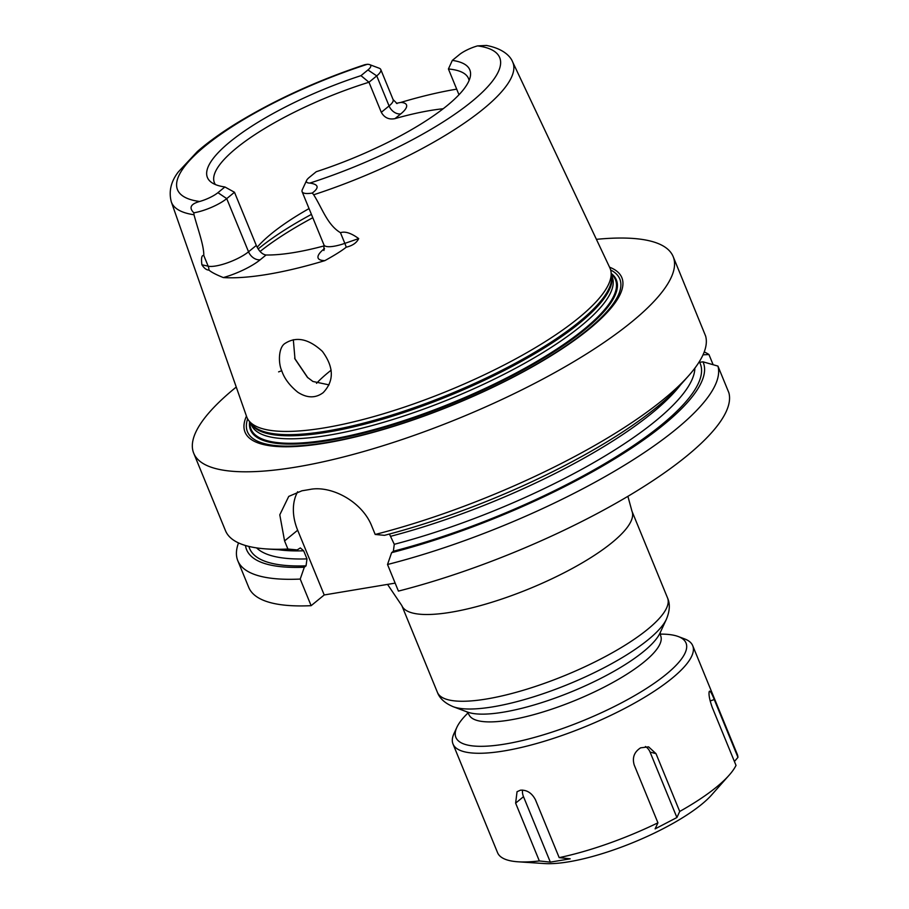 <?xml version="1.0" encoding="UTF-8"?>
<svg xmlns="http://www.w3.org/2000/svg" width="909" height="909" viewBox="0 0 909 909"><rect width="100%" height="100%" fill="white"/><g stroke="black" fill="none" stroke-linecap="round" stroke-linejoin="round"><path stroke-width="1.36" d="M717.94 366.1L728.848 392.699A259.099 68.323 157.7 0 1 398.426 591.1L387.518 564.5A259.099 68.323 157.7 0 0 717.94 366.1L702.987 361.816L698.839 362.441M395.154 583.124L324.218 594.963L311.128 605.678A259.099 68.323 157.7 0 1 248.725 587.362L237.817 560.751A259.099 68.323 157.7 0 1 238.522 542.923M596.406 239.34A259.099 68.323 157.7 0 1 673.171 256.611A259.099 68.323 157.7 0 1 459.375 418.129A259.099 68.323 157.7 0 1 193.719 453.239A259.099 68.323 157.7 0 1 235.045 388.041A259.099 68.323 157.7 0 1 236.26 387.052M193.719 453.239L225.5 530.72A259.099 68.323 -22.3 0 0 266.348 548.922A259.099 68.323 -22.3 0 0 287.903 549.036L284.574 540.923L279.79 514.824L288.744 496.405L301.958 490.78A259.099 68.323 -22.3 0 0 309.901 489.451C331.103 485.156 362.282 501.438 371.872 526.356L375.201 534.458A259.099 68.323 -22.3 0 0 688.647 375.724A259.099 68.323 -22.3 0 0 705.623 336.057L673.171 256.611M703.021 354.828L708.94 354.521L713.122 364.702M389.427 534.038L394.279 544.309L393.358 551.24L391.597 552.683A246.782 65.073 -22.3 0 0 702.987 361.816M391.597 552.683L387.518 564.5M375.201 534.458L384.484 535.333A246.782 65.073 -22.3 0 0 680.625 384.768L688.647 375.724M324.218 594.963L297.663 530.22A51.824 37.837 50.7 0 1 297.663 491.758M311.128 605.678L300.22 579.067L304.31 567.25L306.06 565.818L306.981 558.887L303.663 550.786L300.334 547.934L297.198 549.911L287.903 549.036M266.348 548.922L278.404 549.729A246.782 65.073 -22.3 0 0 297.198 549.911M704.236 351.919A259.099 68.323 157.7 0 1 708.94 354.521M245.475 545.502A246.782 65.073 -22.3 0 0 304.31 567.25M300.22 579.067A259.099 68.323 157.7 0 1 237.817 560.751M293.323 339.705L294.993 359.01L307.401 377.303L312.889 381.462L329.047 384.882M307.742 377.61L294.823 358.566M331.16 370.179A137.327 36.212 -22.3 0 0 328.297 372.474A137.327 36.212 -22.3 0 0 316.525 383.325M281.745 370.724C278.154 363.18 278.313 346.931 285.403 343.204C296.561 336.216 308.89 338.943 322.388 351.374C334.012 367.236 334.273 381.007 323.149 392.677C315.514 398.347 307.083 398.21 297.834 392.256C289.607 385.564 284.244 378.383 281.745 370.724L278.608 371.872M312.298 193.038C319.434 187.686 318.616 184.368 309.855 183.084A17.51 4.613 157.7 0 1 306.617 180.414L302.333 189.663A25.293 6.67 -22.3 0 0 302.129 191.719A25.293 6.67 -22.3 0 0 312.298 193.038L313.673 194.776C322.252 208.252 327.285 224.818 340.466 232.693C345.068 231.102 351.147 233.068 358.703 238.59L344.841 243.373A25.293 6.67 157.7 0 1 328.694 246.714A25.293 6.67 157.7 0 1 323.945 244.896L323.934 250.498M324.433 248.986A10.363 7.567 50.7 0 1 323.831 249.111A35.656 9.397 -22.3 0 0 324.854 260.633C334.921 255.054 342.045 250.577 346.227 247.191C352.476 245.725 356.635 242.862 358.703 238.59M324.854 260.633A187.868 49.541 157.7 0 1 223.341 277.575A35.656 9.397 -22.3 0 0 260.269 259.724L266.053 254.997A137.327 36.212 -22.3 0 0 324.263 245.862M266.053 254.997C262.235 254.418 258.997 251.236 256.304 245.441L248.543 251.793A25.293 6.67 157.7 0 1 222.341 264.462A25.293 6.67 157.7 0 1 208.172 266.189L201.889 264.769C204.173 268.314 206.536 270.087 208.968 270.098C211.252 272.143 216.035 274.643 223.341 277.575M201.889 264.769C201.059 258.122 201.696 255.031 203.798 255.509C203.991 245.396 197.764 229.034 194.003 214.751L193.844 212.808A25.293 6.67 -22.3 0 0 226.727 198.617L234.488 192.265L224.898 186.97L217.933 192.674A17.51 4.613 157.7 0 1 199.662 201.48C190.651 203.968 188.72 207.741 193.844 212.808M364.714 64.732L364.884 64.675C317.616 80.435 274.893 99.933 236.726 123.158C221.148 132.771 208.047 142.213 197.401 151.496L178.244 172.017C170.926 181.584 168.608 191.526 171.301 201.843L246.657 416.72A196.276 51.756 -22.3 0 0 248.839 420.685A196.276 51.756 -22.3 0 0 448.148 390.779A196.276 51.756 -22.3 0 0 611.064 272.132A196.276 51.756 -22.3 0 0 609.825 267.769L512.608 61.869C510.426 56.176 502.95 48.575 486.451 45.45L477.555 45.893A174.119 45.916 157.7 0 1 471.93 101.433A174.119 45.916 157.7 0 1 309.855 183.084M400.801 113.875A10.363 7.567 50.7 0 1 389.075 105.955L381.303 112.307C384.405 117.761 388.972 119.852 395.017 118.613L400.801 113.875A35.656 9.397 -22.3 0 0 400.892 102.399L396.415 103.319M400.892 102.399A186.572 49.2 157.7 0 1 456.682 89.15M306.617 180.414A17.51 4.613 157.7 0 1 309.265 177.425L316.241 171.721A141.815 37.394 157.7 0 0 470.407 76.015A141.815 37.394 157.7 0 0 452.318 60.403L459.284 54.699A17.51 4.613 157.7 0 1 477.555 45.893M469.078 80.503A137.327 36.212 -22.3 0 0 468.51 78.515A137.327 36.212 -22.3 0 0 448.421 68.982L452.318 60.403M448.421 68.982L458.988 94.752M360.975 75.652L368.974 82.242L376.746 75.89A25.293 6.67 -22.3 0 0 380.78 69.527A25.293 6.67 -22.3 0 0 379.189 68.209L369.645 64.63A17.51 4.613 157.7 0 1 367.94 69.948L360.975 75.652A141.815 37.394 157.7 0 0 211.286 182.277A141.815 37.394 157.7 0 0 224.898 186.97M364.884 64.675L367.361 64.289A17.51 4.613 157.7 0 1 369.645 64.63M443.172 108.75A137.327 36.212 -22.3 0 0 395.017 118.613M234.488 192.265L256.304 245.441M381.303 112.307L368.974 82.242A137.327 36.212 -22.3 0 0 236.306 148.178A137.327 36.212 -22.3 0 0 214.399 182.732A137.327 36.212 -22.3 0 0 215.388 184.55M309.049 208.581A137.327 36.212 -22.3 0 0 271.382 233.715A137.327 36.212 -22.3 0 0 258.122 246.203A137.327 36.212 -22.3 0 0 257.167 247.293M611.291 274.075A196.923 51.927 157.7 0 1 615.166 279.086A196.923 51.927 157.7 0 1 584.044 329.297A196.923 51.927 157.7 0 1 386.995 425.901A196.923 51.927 157.7 0 1 250.804 428.525A196.923 51.927 157.7 0 1 250.043 422.242M249.645 421.719A197.708 52.131 -22.3 0 0 328.888 440.456A197.708 52.131 -22.3 0 0 539.367 360.771A197.708 52.131 -22.3 0 0 611.223 273.439M609.553 267.189A203.639 53.699 157.7 0 1 453.818 404.607A203.639 53.699 157.7 0 1 246.453 416.106M615.166 279.086L615.382 279.54A196.958 51.938 157.7 0 1 453.148 402.971A196.958 51.938 157.7 0 1 250.964 428.991L250.804 428.525M676.91 817.521L655.116 828.883L657.934 822.815L634.221 765.014C632.073 757.674 634.209 751.948 640.629 747.834L648.583 746.846L656.003 753.652L679.716 811.453L676.91 817.521L650.071 752.073A12.953 11.806 104.8 0 0 645.447 746.516M657.934 822.815A129.544 34.156 157.7 0 1 559.183 857.63L570.182 858.823L550.343 862.13L539.344 860.948A129.544 34.156 157.7 0 1 517.994 861.789L544.355 863.55A102.626 27.054 -22.3 0 0 701.703 804.283A102.626 27.054 -22.3 0 0 711.611 794.955L729.143 775.184A129.544 34.156 157.7 0 0 736.017 765.401L712.315 707.588C709.69 700.26 708.634 694.987 709.145 691.794L709.531 691.147M709.145 691.794C709.815 690.101 711.52 692.681 714.258 699.532L737.96 757.345L734.415 761.492M660.207 634.118A124.363 32.792 157.7 0 1 678.239 636.527A124.363 32.792 157.7 0 1 666.195 674.319A124.363 32.792 157.7 0 1 527.3 739.324A124.363 32.792 157.7 0 1 456.875 727.314L454.023 733.483A129.544 34.156 -22.3 0 0 453 744.005A129.544 34.156 -22.3 0 0 543.218 741.596A129.544 34.156 -22.3 0 0 672.058 678.284A129.544 34.156 -22.3 0 0 692.715 645.685L737.29 754.368A129.544 34.156 157.7 0 1 737.96 757.345M729.143 775.184A129.544 34.156 157.7 0 1 716.633 786.967A129.544 34.156 157.7 0 1 679.716 811.453M517.994 861.789A129.544 34.156 157.7 0 1 497.564 852.676L453 744.005M539.344 860.948L515.63 803.136L517.051 791.694L520.459 790.194C526.879 789.785 531.89 793 535.469 799.818L559.183 857.63M522.527 790.091A12.953 9.454 -129.3 0 0 523.504 796.693L550.343 862.13M692.715 645.685A129.544 34.156 -22.3 0 0 684.613 638.913L678.239 636.527M456.875 727.314A124.363 32.792 157.7 0 1 468.021 712.94M466.885 711.815L468.896 714.474A103.637 27.327 -22.3 0 0 575.147 700.441A103.637 27.327 -22.3 0 0 660.673 635.823L660.229 632.516M667.547 597.963A124.363 32.792 157.7 0 1 564.921 675.501A124.363 32.792 157.7 0 1 437.411 692.351C439.649 698.419 444.899 703.202 453.148 706.691A119.818 31.588 -22.3 0 0 568.489 684.204A119.818 31.588 -22.3 0 0 666.411 619.222C669.842 610.95 670.217 603.86 667.547 597.963L631.971 511.222A124.363 32.792 157.7 0 1 529.345 588.748A124.363 32.792 157.7 0 1 401.835 605.599L437.411 692.351M666.411 619.222L660.002 633.062A108.194 28.531 157.7 0 1 571.579 691.738A108.194 28.531 157.7 0 1 467.431 712.042L453.148 706.691M393.358 551.24A243.555 64.221 -22.3 0 0 699.669 362.373M394.279 544.309A238.374 62.857 -22.3 0 0 694.862 368.156M390.961 536.219A238.374 62.857 -22.3 0 0 680.534 384.871M297.663 530.22L284.574 540.923M248.896 546.423A243.555 64.221 -22.3 0 0 306.06 565.818M256.599 547.9A238.374 62.857 -22.3 0 0 306.981 558.887M278.54 549.74A238.374 62.857 -22.3 0 0 303.663 550.786M312.787 217.717A163.234 43.041 -22.3 0 0 260.065 251.475M313.673 194.776A184.47 48.643 -22.3 0 0 512.608 61.869M171.301 201.843A184.47 48.643 -22.3 0 0 194.003 214.751M380.78 69.527L393.108 99.592A25.293 6.67 157.7 0 1 389.075 105.955L376.746 75.89L367.94 69.948M199.662 201.48A174.119 45.916 157.7 0 1 205.286 145.94A174.119 45.916 157.7 0 1 367.361 64.289M217.933 192.674L226.727 198.617L248.543 251.793A10.363 7.567 -129.3 0 0 260.269 259.724M324.49 248.577L323.831 249.111M346.227 247.191A10.363 2.125 71 0 0 344.841 243.373L340.466 232.693M203.798 255.509L208.172 266.189A10.363 9.351 -77.3 0 1 208.968 270.098M311.423 214.388A160.643 42.359 -22.3 0 0 258.463 248.714A160.643 42.359 -22.3 0 0 258.156 248.964M250.6 422.946L251.373 424.844A194.98 51.415 -22.3 0 0 451.284 398.426A194.98 51.415 -22.3 0 0 612.177 276.87L611.405 274.972M250.804 423.208A194.98 51.415 -22.3 0 0 450.046 395.392A194.98 51.415 -22.3 0 0 611.439 275.291M247.634 418.879A201.241 53.063 -22.3 0 0 453.761 404.471A201.241 53.063 -22.3 0 0 610.643 269.996M248.839 420.685L251.395 423.969A195.162 51.461 -22.3 0 0 449.569 394.233A195.162 51.461 -22.3 0 0 611.552 276.256L611.064 272.132M656.003 753.652L650.071 752.073M714.258 699.532L710.156 700.975M515.63 803.136L523.504 796.693M631.971 511.222L627.892 496.337M387.541 584.396L401.835 605.599M308.106 377.939L307.401 377.303M294.641 358.112L294.993 359.01M393.108 99.592L397.04 103.569M302.129 191.719L323.945 244.896"/></g></svg>
